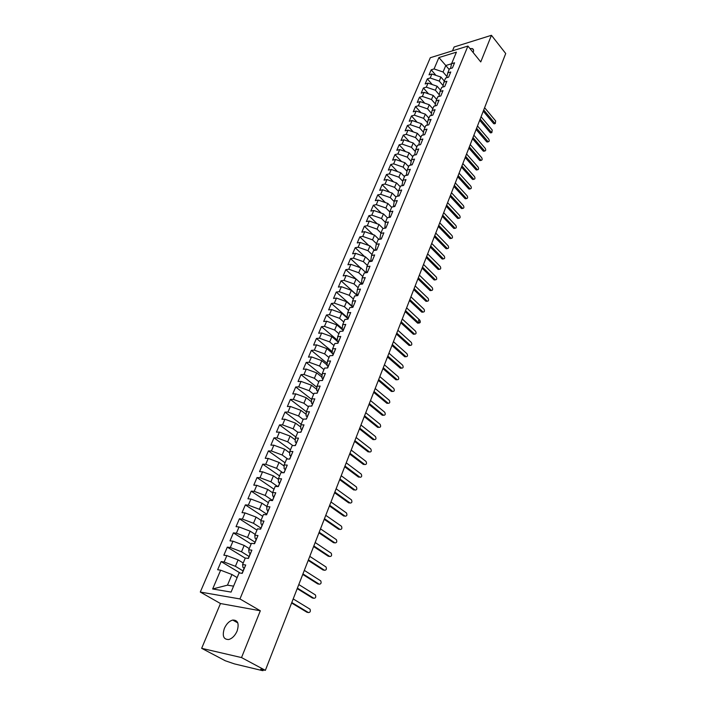 <?xml version="1.0" encoding="UTF-8"?>
<svg xmlns="http://www.w3.org/2000/svg" width="706" height="706" viewBox="0 0 706 706"><rect width="100%" height="100%" fill="white"/><g stroke="black" fill="none" stroke-linecap="round" stroke-linejoin="round"><path stroke-width="1.06" d="M237.101 631.076C239.325 623.663 237.869 619.992 232.724 620.062C229.229 621.059 226.441 623.857 224.349 628.437C222.046 635.912 223.52 639.601 228.779 639.512C232.265 638.462 235.045 635.647 237.101 631.076M473.135 52.5L473.152 52.465C473.902 50.47 473.62 49.182 472.314 48.59L469.949 48.555M201.66 648.329L241.523 657.577L260.32 610.778L220.466 603.533L201.66 648.329L225.285 660.763L234.383 663.878L262.447 670.621L260.69 669.235L265.368 670.347L505.717 53.524L491.447 35.3L454.108 46.984L452.493 50.832M220.466 603.533L200.283 592.052L430.307 57.715L467.928 46.049L239.952 598.944L200.283 592.052M220.651 570.192L212.656 588.98L231.091 592.087L239.096 572.91L242.237 573.378L245.723 564.994L242.582 564.553L245.3 558.031L248.441 558.446L251.883 550.168L248.741 549.789L251.433 543.346L254.575 543.708L257.972 535.536L254.831 535.201L257.487 528.838L260.62 529.165L263.973 521.09L260.841 520.799L263.462 514.524L266.594 514.798L269.913 506.829L266.771 506.581L269.365 500.377L272.498 500.607L275.772 492.744L272.631 492.541L275.19 486.416L278.323 486.602L281.553 478.827L278.42 478.668L280.944 472.623L284.077 472.764L287.271 465.086L284.139 464.972L286.636 458.997L289.76 459.094L292.911 451.513L289.787 451.443L292.249 445.539L295.373 445.592L298.488 438.108L295.364 438.073L297.8 432.24L300.924 432.257L303.995 424.862L300.871 424.871L303.28 419.108L306.395 419.09L309.44 411.774L306.316 411.819L308.698 406.126L311.814 406.074L314.814 398.855L311.699 398.925L314.046 393.304L317.162 393.207L320.127 386.076L317.012 386.191L319.333 380.631L322.448 380.499L325.378 373.448L322.271 373.606L324.557 368.108L327.672 367.941L330.567 360.978L327.46 361.163L329.728 355.736L332.826 355.533L335.694 348.649L332.588 348.87L334.829 343.504L337.936 343.266L340.76 336.462L337.662 336.709L339.877 331.414L342.975 331.14L345.772 324.416L342.675 324.698L344.863 319.456L347.961 319.156L350.723 312.511L347.634 312.829L349.797 307.639L352.885 307.313L355.621 300.738L352.532 301.083L354.668 295.964L357.757 295.602L360.457 289.098L357.377 289.478L359.486 284.412L362.575 284.024L365.24 277.59L362.169 277.996L364.252 272.993L367.332 272.569L369.979 266.215L366.899 266.647L368.964 261.697L372.044 261.246L374.657 254.963L371.585 255.431L373.624 250.533L376.695 250.056L379.281 243.844L376.219 244.329L378.24 239.484L381.302 238.981L383.861 232.839L380.799 233.359L382.793 228.567L385.855 228.038L388.379 221.958L385.326 222.505L387.303 217.766L390.356 217.21L392.863 211.191L389.809 211.765L391.759 207.079L394.813 206.496L397.284 200.548L394.239 201.139L396.172 196.506L399.217 195.897L401.67 190.02L398.625 190.638L400.54 186.049L403.576 185.422L405.994 179.598L402.958 180.242L404.856 175.706L407.891 175.053L410.283 169.29L407.247 169.961L409.127 165.469L412.154 164.798L414.528 159.097L411.501 159.785L413.354 155.346L416.372 154.649L418.72 149.01L415.702 149.716L417.528 145.321L420.555 144.606L422.876 139.029L419.858 139.762L421.667 135.411L424.685 134.669L426.98 129.145L423.971 129.904L425.762 125.597L428.771 124.83L431.048 119.376L428.039 120.144L429.822 115.89L432.822 115.104L435.072 109.695L432.072 110.498L433.828 106.279L436.829 105.476L439.053 100.12L436.052 100.94L437.799 96.766L440.791 95.945L442.989 90.65L440.006 91.48L441.727 87.35L444.709 86.511L446.889 81.269L443.906 82.125L445.618 78.031L448.601 77.166L450.755 71.986L447.772 72.859L449.466 68.809L452.44 67.926L454.576 62.79L451.602 63.681L456.411 52.165L438.911 57.557L434.066 68.941L431.19 69.806L429.027 74.854L431.904 74.006L430.201 78.004L427.324 78.851L425.144 83.952L428.03 83.123L426.309 87.165L423.423 87.985L421.217 93.148L424.103 92.327L422.373 96.413L419.479 97.216L417.255 102.423L420.149 101.629L418.393 105.75L415.499 106.535L413.248 111.804L416.143 111.027L414.378 115.184L411.474 115.96L409.206 121.273L412.11 120.514L410.318 124.724L407.415 125.474L405.12 130.839L408.024 130.107L406.215 134.352L403.311 135.084L400.99 140.512L403.903 139.788L402.067 144.086L399.164 144.792L396.816 150.272L399.728 149.575L397.884 153.917L394.972 154.605L392.607 160.138L395.519 159.468L393.657 163.854L390.736 164.516L388.344 170.111L391.265 169.458L389.385 173.888L386.456 174.532L384.038 180.189L386.967 179.553L385.061 184.037L382.131 184.654L379.696 190.373L382.626 189.764L380.693 194.291L377.763 194.882L375.292 200.663L378.231 200.08L376.289 204.652L373.35 205.225L370.853 211.059L373.792 210.503L371.824 215.118L368.885 215.674L366.361 221.569L369.309 221.04L367.323 225.708L364.375 226.229L361.825 232.195L364.773 231.683L362.76 236.404L359.813 236.907L357.236 242.935L360.192 242.449L358.154 247.224L355.206 247.7L352.603 253.789L355.559 253.33L353.503 258.158L350.547 258.608L347.917 264.768L350.873 264.335L348.799 269.215L345.834 269.639L343.169 275.87L346.134 275.464L344.034 280.397L341.069 280.785L338.377 287.086L341.351 286.707L339.224 291.702L336.259 292.063L333.532 298.426L336.506 298.082L334.353 303.13L331.388 303.465L328.634 309.899L331.608 309.581L329.437 314.691L326.463 314.991L323.683 321.504L326.657 321.212L324.46 326.375L321.477 326.649L318.671 333.241L321.645 332.976L319.43 338.2L316.447 338.439L313.596 345.102L316.579 344.881L314.338 350.158L311.355 350.37L308.469 357.104L311.461 356.909L309.184 362.249L306.201 362.434L303.289 369.247L306.272 369.088L303.977 374.489L300.985 374.63L298.038 381.531L301.03 381.399L298.709 386.87L295.717 386.976L292.734 393.957L295.726 393.86L293.369 399.393L290.378 399.464L287.368 406.524L290.36 406.471L287.977 412.066L284.986 412.101L281.932 419.24L284.933 419.223L282.515 424.88L279.523 424.888L276.434 432.116L279.435 432.134L276.99 437.861L273.999 437.826L270.875 445.133L273.875 445.195L271.404 450.993L268.404 450.913L265.244 458.318L268.245 458.415L265.747 464.274L262.747 464.169L259.543 471.652L262.544 471.793L260.02 477.733L257.019 477.574L253.781 485.154L256.781 485.331L254.222 491.341L251.221 491.147L247.938 498.824L250.948 499.045L248.353 505.125L245.353 504.887L242.034 512.662L245.035 512.918L242.414 519.078L239.405 518.804L236.051 526.667L239.052 526.967L236.395 533.207L233.395 532.88L229.988 540.849L232.998 541.193L230.306 547.512L227.306 547.141L223.855 555.207L226.864 555.604L224.137 561.994L221.137 561.579L217.651 569.742L220.651 570.192L231.956 574.516L227.482 585.159L233.571 586.148M242.926 570.845L235.407 566.3L238.099 559.884L243.226 563.017M224.137 561.994L235.407 566.3M226.864 555.604L238.099 559.884M248.944 556.381L241.505 551.774L244.17 545.438L249.236 548.606M230.306 547.512L241.505 551.774M232.998 541.193L244.17 545.438M242.582 564.553L242.943 567.368L244.082 568.056M254.892 542.093L247.532 537.434L250.162 531.177L255.175 534.38M236.395 533.207L247.532 537.434M239.052 526.967L250.162 531.177M248.741 549.789L249.05 552.727L250.171 553.425M260.761 527.982L253.48 523.27L256.075 517.092L261.035 520.331M242.414 519.078L253.48 523.27M245.035 512.918L256.075 517.092M254.831 535.201L255.069 538.272L256.181 538.978M266.559 514.039L259.358 509.273L261.926 503.175L266.824 506.449M248.353 505.125L259.358 509.273M250.948 499.045L261.926 503.175M260.841 520.799L261.017 523.993L262.12 524.708M272.287 500.272L265.165 495.453L267.698 489.426L272.64 492.797M254.222 491.341L265.165 495.453M256.781 485.331L267.698 489.426M266.771 506.581L266.894 509.891L267.98 510.623M277.802 486.566L270.901 481.801L273.399 475.853L278.42 479.348M260.02 477.733L270.901 481.801M262.544 471.793L273.399 475.853M272.631 492.541L272.692 495.965L273.778 496.697M282.797 472.702L276.567 468.316L279.038 462.439L284.121 466.048M265.747 464.274L276.567 468.316M268.245 458.415L279.038 462.439M278.42 478.668L278.429 482.216L279.497 482.957M287.792 459.032L282.162 454.991L284.606 449.184L289.742 452.899M271.404 450.993L282.162 454.991M273.875 445.195L284.606 449.184M284.139 464.972L284.086 468.625L285.145 469.375M292.778 445.548L287.695 441.824L290.104 436.087L295.284 439.909M276.99 437.861L287.695 441.824M279.435 432.134L290.104 436.087M289.787 451.443L289.681 455.202L290.722 455.961M297.782 432.266L293.158 428.816L295.54 423.141L300.756 427.068M282.515 424.88L293.158 428.816M284.933 419.223L295.54 423.141M295.364 438.073L295.205 441.938L296.238 442.706M303.139 419.443L298.559 415.966L300.915 410.354L306.157 414.369M287.977 412.066L298.559 415.966M290.36 406.471L300.915 410.354M300.871 424.871L300.668 428.842L301.691 429.61M308.425 406.762L303.898 403.258L306.227 397.716L311.487 401.82M293.369 399.393L303.898 403.258M295.726 393.86L306.227 397.716M306.316 411.819L306.06 415.896L307.075 416.664M313.658 394.23L309.175 390.7L311.478 385.22L316.747 389.412M298.709 386.87L309.175 390.7M301.03 381.399L311.478 385.22M311.699 398.925L311.39 403.1L312.396 403.885M318.83 381.849L314.391 378.292L316.659 372.874L321.945 377.136M303.977 374.489L314.391 378.292M306.272 369.088L316.659 372.874M317.012 386.191L316.659 390.453L317.7 391.283M323.939 369.609L319.544 366.026L321.786 360.669L327.072 365.011M309.184 362.249L319.544 366.026M311.461 356.909L321.786 360.669M322.271 373.606L321.865 377.957L323.004 378.875M328.987 357.501L324.636 353.9L326.86 348.605L332.138 353.018M314.338 350.158L324.636 353.9M316.579 344.881L326.86 348.605M327.46 361.163L327.01 365.611L328.228 366.608M333.982 345.543L329.676 341.907L331.873 336.674L337.15 341.157M319.43 338.2L329.676 341.907M321.645 332.976L331.873 336.674M332.588 348.87L332.094 353.397L333.223 354.341M338.915 333.709L334.653 330.055L336.824 324.884L343.063 330.258M324.46 326.375L334.653 330.055M326.657 321.212L336.824 324.884M337.662 336.709L337.124 341.333L338.165 342.216M343.796 322.007L339.577 318.335L341.722 313.226L347.873 318.609M329.437 314.691L339.577 318.335M331.608 309.581L341.722 313.226M342.675 324.698L342.092 329.402L343.072 330.249M348.623 310.446L344.44 306.748L346.567 301.691L352.656 307.101M334.353 303.13L344.44 306.748M336.506 298.082L346.567 301.691M347.634 312.829L347.008 317.603L347.952 318.432M353.397 299.009L349.258 295.293L351.359 290.29L357.298 295.655M339.224 291.702L349.258 295.293M341.351 286.707L351.359 290.29M352.532 301.083L351.87 305.945L352.797 306.766L353.282 306.36M358.118 287.695L354.015 283.962L356.098 279.011L361.684 284.13M344.034 280.397L354.015 283.962M346.134 275.464L356.098 279.011M357.377 289.478L356.671 294.411L357.589 295.24M362.787 276.505L358.727 272.754L360.784 267.856L366.035 272.745M348.799 269.215L358.727 272.754M350.873 264.335L360.784 267.856M362.169 277.996L361.428 283.009L362.328 283.838M367.402 265.438L363.378 261.67L365.417 256.825L370.359 261.494M353.503 258.158L363.378 261.67M355.559 253.33L365.417 256.825M366.899 266.647L366.123 271.739L367.023 272.569M371.974 254.495L367.985 250.701L369.997 245.917L374.657 250.374M358.154 247.224L367.985 250.701M360.192 242.449L369.997 245.917M371.585 255.431L370.774 260.585L371.55 261.326M376.492 243.667L372.539 239.863L374.533 235.124L378.91 239.378M362.76 236.404L372.539 239.863M364.773 231.683L374.533 235.124M376.219 244.329L375.363 249.553L375.998 250.162M380.958 232.962L377.048 229.132L379.016 224.446L383.137 228.506M367.323 225.708L377.048 229.132M369.309 221.04L379.016 224.446M380.799 233.359L379.907 238.646L380.41 239.131M385.388 222.364L381.505 218.525L383.455 213.892L387.338 217.757M371.824 215.118L381.505 218.525M373.792 210.503L383.455 213.892M385.326 222.505L384.779 228.223M389.783 211.906L385.917 208.023L387.841 203.443L391.671 207.299M376.289 204.652L385.917 208.023M378.231 200.08L387.841 203.443M389.809 211.765L389.103 217.439M394.16 201.581L390.277 197.636L392.183 193.1L395.978 196.974M380.693 194.291L390.277 197.636M382.626 189.764L392.183 193.1M394.239 201.139L393.392 206.77M398.493 191.361L394.601 187.355L396.481 182.872L400.24 186.763M385.061 184.037L394.601 187.355M386.967 179.553L396.481 182.872M398.625 190.638L397.637 196.215M402.773 181.257L398.872 177.188L400.734 172.749L404.459 176.65M389.385 173.888L398.872 177.188M391.265 169.458L400.734 172.749M402.958 180.242L401.926 185.766M407.009 171.249L403.1 167.128L404.944 162.733L408.633 166.651M393.657 163.854L403.1 167.128M395.519 159.468L404.944 162.733M407.247 169.961L406.206 175.415M411.192 161.347L407.283 157.164L409.109 152.814L412.763 156.75M397.884 153.917L407.283 157.164M399.728 149.575L409.109 152.814M411.501 159.785L410.451 165.178M415.34 151.543L411.421 147.307L413.231 143.009L416.858 146.945M402.067 144.086L411.421 147.307M403.903 139.788L413.231 143.009M415.702 149.716L414.643 155.046M419.435 141.844L415.525 137.555L417.308 133.293L420.9 137.246M406.215 134.352L415.525 137.555M408.024 130.107L417.308 133.293M419.858 139.762L418.799 145.021M423.494 132.243L419.576 127.901L421.35 123.682L424.906 127.654M410.318 124.724L419.576 127.901M412.11 120.514L421.35 123.682M423.971 129.904L422.912 135.102M427.509 122.729L423.591 118.343L425.347 114.169L428.877 118.149M414.378 115.184L423.591 118.343M416.143 111.027L425.347 114.169M428.039 120.144L426.98 125.289M431.481 113.322L427.562 108.883L429.301 104.753L432.796 108.742M418.393 105.75L427.562 108.883M420.149 101.629L429.301 104.753M432.072 110.498L431.004 115.581M435.408 104.003L431.498 99.52L433.219 95.434L436.687 99.431M422.373 96.413L431.498 99.52M424.103 92.327L433.219 95.434M436.052 100.94L434.993 105.962M439.3 94.772L435.39 90.253L437.093 86.203L440.535 90.209M426.309 87.165L435.39 90.253M428.03 83.123L437.093 86.203M440.006 91.48L438.938 96.448M443.147 85.638L439.247 81.075L440.932 77.06L444.348 81.084M430.201 78.004L439.247 81.075M431.904 74.006L440.932 77.06M443.906 82.125L442.839 87.032M446.951 76.592L443.068 71.986L445.795 65.499L449.166 69.523M434.066 68.941L443.068 71.986M438.911 57.557L445.795 65.499L451.584 63.761M447.772 72.859L446.713 77.713M241.523 657.577L265.368 670.347M467.928 46.049L480.751 61.934L491.447 35.3M260.32 610.778L239.952 598.944M237.137 577.605L231.956 574.516M212.656 588.98L227.482 585.159M451.602 63.681L450.534 68.491M431.19 69.806L435.937 75.365M427.324 78.851L432.24 84.552M423.423 87.985L428.507 93.827M419.479 97.216L424.747 103.2M415.499 106.535L420.952 112.669M411.474 115.96L417.131 122.235M407.415 125.474L413.275 131.907M403.311 135.084L409.383 141.677M399.164 144.792L405.465 151.561M394.972 154.605L401.52 161.542M390.736 164.516L397.531 171.637M386.456 174.532L393.524 181.839M382.131 184.654L389.474 192.156M377.763 194.882L385.397 202.587M373.35 205.225L381.293 213.133M368.885 215.674L377.154 223.793M364.375 226.229L372.989 234.586M359.813 236.907L368.797 245.494M355.206 247.7L364.57 256.534M350.547 258.608L360.325 267.698M345.834 269.639L356.045 278.994M341.069 280.785L357.448 295.576M336.259 292.063L352.788 306.775L352.55 307.348M331.388 303.465L347.061 317.206M326.463 314.991L342.198 328.572M321.477 326.649L337.274 340.071M316.447 338.439L332.288 351.685M311.355 350.37L327.231 363.431M306.201 362.434L322.112 375.31M300.985 374.63L316.923 387.312M295.717 386.976L311.664 399.446M290.378 399.464L306.351 411.739M284.986 412.101L301.118 424.28M279.523 424.888L295.823 436.97M273.999 437.826L290.466 449.801M268.404 450.913L285.047 462.792M262.747 464.169L279.567 475.932M257.019 477.574L274.016 489.232M251.221 491.147L268.395 502.69M245.353 504.887L262.711 516.315M239.405 518.804L256.958 530.1M233.395 532.88L251.133 544.052M227.306 547.141L245.238 558.181M221.137 561.579L240.261 573.087M494.562 123.735L493.573 123.515L495.294 123.559L495.665 120.964L484.598 107.7M493.573 123.515L483.248 111.186M494.809 123.215L483.725 109.968M453.437 65.534L452.634 67.458M491.12 132.781L490.123 132.569L491.835 132.613L492.223 130.01L481.068 116.781M490.123 132.569L479.701 120.276M491.358 132.278L480.177 119.067M449.616 74.712L448.813 76.654M487.634 141.924L488.34 141.765C489.346 141.5 489.479 140.626 488.746 139.135L477.494 125.95M486.628 141.721L476.126 129.454M487.872 141.438L476.594 128.254M445.768 83.979L444.948 85.938M484.113 151.146L484.801 150.996C485.834 150.74 485.975 149.857 485.234 148.357L473.885 135.208M483.107 150.952L472.517 138.729M484.351 150.678L472.976 137.538M441.868 93.342L441.047 95.319M480.565 160.465L481.236 160.324C482.286 160.068 482.436 159.185 481.686 157.667L470.24 144.554M479.55 160.28L468.863 148.084M480.795 160.015L469.322 146.91M437.941 102.802L437.102 104.797M476.974 169.881L477.635 169.74C478.703 169.493 478.862 168.61 478.103 167.075L466.56 153.996M475.959 169.696L465.183 157.544M477.203 169.44L465.633 156.37M433.961 112.36L433.122 114.381M473.355 179.386L474 179.253C475.094 179.015 475.253 178.124 474.485 176.571L462.845 163.536M472.323 179.209L461.459 167.093M473.576 178.962L461.909 165.936M429.945 122.014L429.098 124.053M469.693 188.979L470.32 188.864C471.44 188.626 471.608 187.725 470.831 186.163L459.094 173.173M468.66 188.811L457.7 176.738M469.914 188.573L458.15 175.591M425.886 131.766L425.03 133.831M465.995 198.677L466.604 198.562C467.751 198.342 467.928 197.433 467.143 195.844L455.299 182.898M464.963 198.518L453.905 186.481M466.207 198.28L454.346 185.351M421.791 141.632L420.926 143.715M462.262 208.473L462.854 208.367C464.018 208.146 464.204 207.237 463.41 205.631L451.469 192.729M461.221 208.314L450.066 196.33M462.474 208.094L450.507 195.2M417.643 151.587L416.769 153.696M458.494 218.366L459.068 218.26C460.259 218.057 460.453 217.139 459.65 215.515L447.604 202.657M457.444 218.216L446.192 206.267M458.697 218.004L446.624 205.164M413.46 161.656L412.578 163.783M412.013 164.736L412.066 164.295M454.682 228.356L455.238 228.267C456.455 228.064 456.658 227.138 455.847 225.496L443.695 212.691M453.623 228.215L442.283 216.318M454.885 228.012L442.706 215.215M409.224 171.832L408.333 173.985M407.777 174.938L407.83 174.488M450.834 238.451L451.372 238.363C452.608 238.178 452.82 237.251 451.999 235.583L439.741 222.831M449.775 238.319L438.329 226.467M451.037 238.125L438.753 225.382M404.953 182.122L404.044 184.292M403.497 185.246L403.541 184.787M446.951 248.644L447.463 248.574C448.734 248.388 448.945 247.453 448.116 245.776L435.752 233.068M398.89 195.968L399.367 195.553M445.874 248.521L434.331 236.722M447.145 248.335L434.746 235.645M400.629 192.517L399.711 194.715M399.164 195.659L399.208 195.2M443.024 258.952L443.518 258.881C444.806 258.714 445.036 257.769 444.198 256.066L431.719 243.42M394.486 206.558L394.981 206.09M441.947 258.837L430.289 247.082M443.209 258.661L430.704 246.023M396.26 203.019L395.334 205.243M394.795 206.196L394.83 205.72M439.053 269.357L439.529 269.295C440.844 269.136 441.082 268.192 440.235 266.471L427.642 253.878M390.03 217.263L390.55 216.742M437.967 269.251L426.212 257.549M439.238 269.083L426.618 256.507M391.839 213.644L390.903 215.886M390.374 216.839L390.409 216.363M435.037 279.876L435.496 279.823C436.837 279.673 437.085 278.729 436.229 276.981L423.529 264.441M385.529 228.091L386.067 227.517M433.952 279.779L422.091 268.13M435.223 279.62L422.488 267.106M387.373 224.384L386.429 226.652M385.908 227.606L385.935 227.12M430.987 290.51L431.428 290.457C432.796 290.325 433.043 289.372 432.187 287.598L419.364 275.128M380.975 239.043L381.54 238.407M429.892 290.413L417.926 278.826M431.163 290.272L418.323 277.811M382.864 235.239L381.902 237.534M381.39 238.487L381.408 237.993M426.892 301.25L427.306 301.206C428.701 301.083 428.966 300.121 428.092 298.329L415.163 285.921M376.369 250.109L376.96 249.421M425.789 301.162L413.716 289.636M427.068 301.03L414.104 288.63M378.292 246.217L377.331 248.53M376.827 249.483L376.836 248.98M422.753 312.105L423.15 312.07C424.571 311.955 424.844 310.993 423.962 309.175L410.91 296.829M371.709 261.299L372.327 260.549M421.65 312.026L409.454 300.553M422.92 311.902L409.842 299.573M373.677 257.311L372.706 259.658M372.203 260.611L372.212 260.099M418.508 320.25C419.399 322.086 419.117 323.057 417.661 323.163L418.94 323.048C420.397 322.942 420.679 321.98 419.788 320.136L406.612 307.851M367.005 272.613L367.649 271.81M417.458 323.004L405.156 311.593M418.737 322.898L405.535 310.631M369.009 268.536L368.029 270.91M367.544 271.863L367.535 271.333M414.334 334.167L414.687 334.141C416.169 334.053 416.461 333.082 415.569 331.211L402.27 318.997M362.24 284.059L362.91 283.194M413.222 334.106L400.805 322.757M414.501 334L401.176 321.804M364.296 279.885L363.29 282.285M362.822 283.238L362.805 282.7M410.062 345.375L410.398 345.358C411.907 345.278 412.207 344.299 411.298 342.41L397.875 330.267M357.421 295.637L358.127 294.711M408.942 345.322L396.41 334.035M410.23 345.234L396.772 333.108M359.522 291.357L358.507 293.784M358.048 294.737L358.021 294.199M405.738 356.706L406.047 356.689C407.591 356.627 407.9 355.647 406.991 353.732L393.436 341.66M404.617 356.654L391.962 345.446M405.906 356.583L392.324 344.528M354.694 302.971L353.671 305.424M353.229 306.378L353.185 305.822M401.37 368.161L401.661 368.153C403.223 368.1 403.55 367.111 402.632 365.17L388.953 353.176M347.626 319.191L348.773 317.188M400.24 368.117L387.47 356.971M401.529 368.055L387.823 356.071M349.805 314.708L348.296 317.585M396.948 379.749L397.222 379.731C398.819 379.704 399.155 378.707 398.219 376.739L384.417 364.817M342.639 331.176L343.822 329.093M395.819 379.704L382.934 368.629M397.116 379.651L383.27 367.755M344.872 326.587L343.345 329.473M392.483 391.451L392.73 391.442C394.363 391.424 394.707 390.427 393.771 388.432L379.828 376.598M337.6 343.292L338.412 342.11M391.353 391.415L378.337 380.419M392.642 391.38L378.672 379.554M338.421 342.092L338.818 341.139M339.877 338.598L338.342 341.51M387.965 403.294L388.194 403.285C389.853 403.285 390.206 402.279 389.262 400.258L375.186 388.503M332.5 355.559L333.347 354.297M386.835 403.258L373.695 392.342M388.132 403.232L374.021 391.495M333.364 354.253L333.753 353.318M334.82 350.75L333.276 353.68M383.402 415.26L383.605 415.26C385.291 415.269 385.661 414.254 384.708 412.216L370.5 400.54M327.337 367.958L328.211 366.635M382.264 415.234L368.991 404.397M383.561 415.225L369.317 403.567M328.246 366.555L328.625 365.646M329.702 363.043L328.149 365.99M378.778 427.368L378.963 427.368C380.684 427.395 381.063 426.371 380.102 424.306L365.752 412.719M364.561 415.781L378.945 427.351L377.666 427.359L364.243 416.584M322.112 380.516L323.021 379.122M323.066 379.007L323.436 378.116M324.531 375.486L322.969 378.451M374.109 439.609L374.277 439.609C376.024 439.653 376.413 438.629 375.442 436.529L360.951 425.03M359.742 428.136L374.277 439.609L372.971 439.591L359.442 428.913M316.826 393.224L317.771 391.751M317.832 391.601L318.194 390.736M319.297 388.071L317.726 391.062M369.362 451.999L369.547 452.008C371.303 452.043 371.709 451.01 370.747 448.901L356.098 437.491M311.478 406.074L312.449 404.538M368.25 451.972L354.58 441.382M369.547 452.008L354.88 440.623M312.529 404.353L312.882 403.505M314.002 400.814L312.414 403.814M364.552 464.539L364.773 464.548C366.529 464.574 366.943 463.533 366.008 461.424L351.191 450.084M306.06 419.09L307.075 417.467M363.466 464.495L349.664 454.002M364.773 464.548L349.955 453.261M307.163 417.246L307.507 416.425M308.637 413.698L307.048 416.725M359.689 477.212L359.936 477.23C361.701 477.256 362.125 476.206 361.216 474.088L346.222 462.836M300.588 432.257L301.63 430.563M358.63 477.168L344.696 466.763M359.936 477.23L344.969 466.039M301.736 430.307L302.062 429.504M303.209 426.751L301.612 429.795M354.774 490.043L355.056 490.061C356.821 490.079 357.254 489.029 356.362 486.902L341.201 475.729M295.037 445.592L296.114 443.809M353.741 489.982L339.665 479.674M355.056 490.061L339.939 478.977M296.238 443.518L296.564 442.741M297.72 439.953L296.105 443.015M349.797 503.016L350.105 503.034C351.879 503.051 352.329 501.992 351.456 499.866L336.118 488.773M289.425 459.085L290.537 457.223M348.799 502.946L334.573 492.735M350.105 503.034L334.838 492.056M290.678 456.888L290.987 456.147M292.16 453.314L290.537 456.403M344.766 516.139L345.11 516.165C346.884 516.174 347.343 515.106 346.487 512.971L330.973 501.975M283.741 472.746L284.889 470.805M343.796 516.06L329.428 505.946M345.11 516.165L329.676 505.293M285.047 470.434L285.348 469.711M286.539 466.842L284.897 469.958M339.665 529.412L340.045 529.447C341.819 529.447 342.295 528.379 341.466 526.235L325.766 515.327M277.988 486.575L279.179 484.545M338.73 529.323L324.213 519.316M340.045 529.447L324.46 518.689M279.347 484.139L279.638 483.442M280.838 480.548L279.197 483.672M334.512 542.843L334.926 542.888C336.709 542.888 337.194 541.811 336.383 539.658L320.506 528.847M272.163 500.58L273.39 498.462M333.611 542.746L318.944 532.845M334.926 542.888L319.174 532.245M273.575 498.012L273.857 497.342M275.075 494.412L273.416 497.562M329.296 556.434L329.746 556.487C331.529 556.478 332.023 555.393 331.238 553.23L315.176 542.526M266.259 514.762L267.53 512.556M328.431 556.328L313.605 546.541M329.746 556.487L313.835 545.967M267.733 512.062L267.998 511.426M269.233 508.452L267.565 511.629M324.01 570.183L324.504 570.254C326.287 570.227 326.799 569.142 326.031 566.98L309.775 556.363M260.285 529.129L261.591 526.826M323.18 570.077L308.204 560.396M324.504 570.254L308.416 559.849M261.82 526.288L262.067 525.679M263.32 522.669L261.644 525.864M318.662 584.1L319.191 584.18C320.983 584.153 321.512 583.05 320.762 580.879L304.321 570.377M254.231 543.673L255.581 541.273M317.876 583.986L302.742 574.428M319.191 584.18L302.945 573.907M255.828 540.699L256.066 540.116M257.337 537.063L255.643 540.284M313.243 598.176L313.826 598.273C315.617 598.238 316.156 597.135 315.432 594.955L298.797 584.559M248.106 558.402L249.5 555.913M312.502 598.061L297.208 588.627M313.826 598.273L297.402 588.133M249.756 555.287L249.986 554.731M251.265 551.651L249.562 554.89M307.763 612.429L308.39 612.543C310.19 612.499 310.737 611.378 310.04 609.199L293.202 598.917M241.893 573.325L243.332 570.739M307.066 612.305L291.604 602.995M308.39 612.543L291.79 602.536M243.614 570.06L243.826 569.539M245.123 566.415L243.411 569.68M262.403 670.144L262.579 669.685M237.79 622.904L232.724 620.062M473.532 50.091L472.314 48.59M263.373 669.87L263.073 670.656M495.294 123.559L494.068 123.85M491.835 132.613L490.599 132.904M488.34 141.765L487.096 142.047M484.801 150.996L483.566 151.269M481.236 160.324L479.992 160.589M477.635 169.74L476.391 170.005M474 179.253L472.746 179.5M470.32 188.864L469.066 189.102M466.604 198.562L465.351 198.801M462.854 208.367L461.6 208.588M459.068 218.26L457.815 218.481M455.238 228.267L453.984 228.47M451.372 238.363L450.11 238.557M447.463 248.574L446.201 248.759M443.518 258.881L442.256 259.058M439.529 269.295L438.258 269.463M435.496 279.823L434.225 279.982M431.428 290.457L430.148 290.607M427.306 301.206L426.036 301.338M423.15 312.07L421.87 312.193M418.94 323.048L417.661 323.163M414.687 334.141L413.407 334.238M410.398 345.358L409.109 345.446M406.047 356.689L404.767 356.768M401.661 368.153L400.373 368.214M397.222 379.731L395.925 379.784M392.73 391.442L391.442 391.486M388.194 403.285L386.897 403.311M383.605 415.26L382.308 415.269"/></g></svg>
